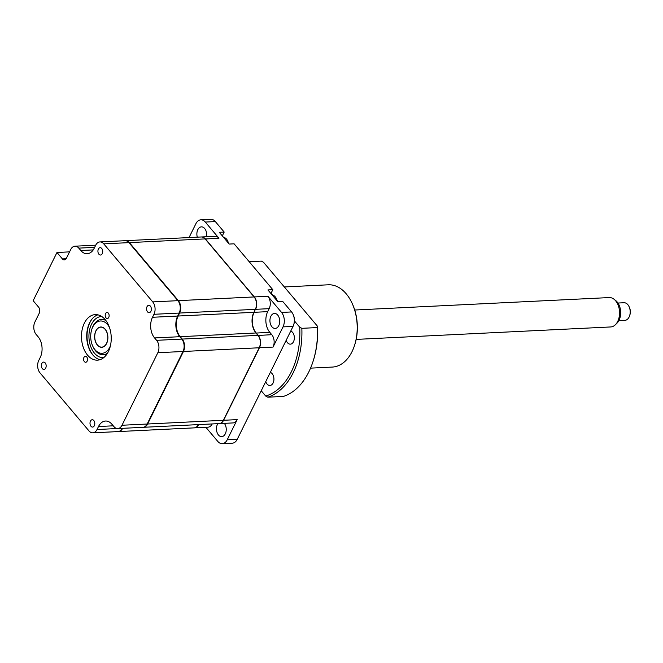 <?xml version="1.0" encoding="UTF-8"?>
<svg xmlns="http://www.w3.org/2000/svg" width="663" height="663" viewBox="0 0 663 663"><rect width="100%" height="100%" fill="white"/><g stroke="black" fill="none" stroke-linecap="round" stroke-linejoin="round"><path stroke-width="0.99" d="M150.377 306.115A3.68 2.395 -92.8 0 0 148.777 305.311A3.68 2.395 -92.8 0 0 146.647 307.823A3.68 2.395 -92.8 0 0 147.534 311.85A3.68 2.395 -92.8 0 0 149.134 312.654A3.68 2.395 -92.8 0 0 151.263 310.143A3.68 2.395 -92.8 0 0 150.377 306.115M93.823 420.541A3.68 2.395 -92.8 0 0 92.223 419.737A3.68 2.395 -92.8 0 0 90.093 422.248A3.68 2.395 -92.8 0 0 90.988 426.276A3.68 2.395 -92.8 0 0 92.588 427.08A3.68 2.395 -92.8 0 0 94.71 424.569A3.68 2.395 -92.8 0 0 93.823 420.541M45.183 362.901A3.68 2.395 -92.8 0 0 43.592 362.097A3.68 2.395 -92.8 0 0 41.462 364.609A3.68 2.395 -92.8 0 0 42.349 368.645A3.68 2.395 -92.8 0 0 43.949 369.44A3.68 2.395 -92.8 0 0 46.078 366.929A3.68 2.395 -92.8 0 0 45.183 362.901M86.712 356.901A3.017 1.964 -92.8 0 0 85.403 356.238A3.017 1.964 -92.8 0 0 83.662 358.302A3.017 1.964 -92.8 0 0 84.392 361.608A3.017 1.964 -92.8 0 0 85.701 362.263A3.017 1.964 -92.8 0 0 87.441 360.208A3.017 1.964 -92.8 0 0 86.712 356.901M105.152 319.591A22.799 14.859 -92.8 0 0 95.248 314.61A22.799 14.859 -92.8 0 0 82.046 330.182A22.799 14.859 -92.8 0 0 87.574 355.169A22.799 14.859 -92.8 0 0 97.478 360.15A22.799 14.859 -92.8 0 0 110.671 344.578A22.799 14.859 -92.8 0 0 105.152 319.591M97.884 314.834A22.799 14.859 -92.8 0 0 88.27 326.113A22.799 14.859 -92.8 0 0 89.406 349.384A22.799 14.859 -92.8 0 0 92.803 354.912A22.799 14.859 -92.8 0 0 100.08 359.661M88.361 325.848A23.827 15.531 -92.8 0 0 89.522 349.633M108.334 313.151A3.017 1.964 -92.8 0 0 107.025 312.488A3.017 1.964 -92.8 0 0 105.276 314.552A3.017 1.964 -92.8 0 0 106.014 317.859A3.017 1.964 -92.8 0 0 107.323 318.513A3.017 1.964 -92.8 0 0 109.063 316.458A3.017 1.964 -92.8 0 0 108.334 313.151M101.737 248.484A3.68 2.395 -92.8 0 0 100.138 247.68A3.68 2.395 -92.8 0 0 98.008 250.191A3.68 2.395 -92.8 0 0 98.903 254.219A3.68 2.395 -92.8 0 0 100.503 255.023A3.68 2.395 -92.8 0 0 102.624 252.512A3.68 2.395 -92.8 0 0 101.737 248.484M56.977 252.487L33.15 300.687L38.578 307.11A4.409 2.876 87.2 0 1 39.2 313.309L34.89 322.036A8.826 5.752 -92.8 0 0 36.133 334.434L38.147 336.821A14.71 9.589 87.2 0 1 40.228 357.481L38.752 360.465A8.826 5.752 -92.8 0 0 39.995 372.855L88.975 430.892A8.826 5.752 -92.8 0 0 92.803 432.823A8.826 5.752 -92.8 0 0 97.022 429.516L98.497 426.533A14.71 9.589 87.2 0 1 105.533 421.03A14.71 9.589 87.2 0 1 111.923 424.245L113.937 426.632A8.826 5.752 -92.8 0 0 117.774 428.563A8.826 5.752 -92.8 0 0 121.992 425.256L157.835 352.724A8.826 5.752 -92.8 0 0 156.592 340.326L154.578 337.939A14.71 9.589 87.2 0 1 152.498 317.279L153.973 314.295A8.826 5.752 -92.8 0 0 152.73 301.897L103.751 243.86A8.826 5.752 -92.8 0 0 99.914 241.929A8.826 5.752 -92.8 0 0 95.696 245.235L94.221 248.219A14.71 9.589 87.2 0 1 87.193 253.73A14.71 9.589 87.2 0 1 80.803 250.515L78.789 248.128A8.826 5.752 -92.8 0 0 74.952 246.197A8.826 5.752 -92.8 0 0 70.734 249.503L66.424 258.222A4.409 2.876 87.2 0 1 64.311 259.879A4.409 2.876 87.2 0 1 62.397 258.91L56.977 252.487L69.565 251.865M117.774 428.563L142.951 427.328A8.826 5.752 -92.8 0 0 147.169 424.022L183.013 351.489A8.826 5.752 -92.8 0 0 183.527 350.246A8.826 5.752 -92.8 0 0 183.087 341.238A8.826 5.752 -92.8 0 0 181.77 339.1L179.756 336.705A14.71 9.589 87.2 0 1 177.56 333.141A14.71 9.589 87.2 0 1 176.83 318.124A14.71 9.589 87.2 0 1 177.676 316.052L179.151 313.06A8.826 5.752 -92.8 0 0 179.665 311.817A8.826 5.752 -92.8 0 0 179.217 302.809A8.826 5.752 -92.8 0 0 177.908 300.671L128.929 242.633A8.826 5.752 -92.8 0 0 125.092 240.702L99.914 241.929M179.714 311.66A8.238 5.37 -92.8 0 0 179.764 311.511A8.238 5.37 -92.8 0 0 179.35 303.107A8.238 5.37 -92.8 0 0 179.283 302.958M177.626 333.29A15.299 9.97 87.2 0 1 176.88 317.975M92.803 432.823L117.989 431.596A8.826 5.752 -92.8 0 0 122.174 428.348M183.576 350.089A8.238 5.37 -92.8 0 0 183.626 349.94A8.238 5.37 -92.8 0 0 183.212 341.528A8.238 5.37 -92.8 0 0 183.154 341.387M270.877 316.251A7.5 4.89 -92.8 0 0 270.545 324.29A7.5 4.89 -92.8 0 0 275.195 328.425A7.5 4.89 -92.8 0 0 278.775 325.616A7.5 4.89 -92.8 0 0 279.106 317.577A7.5 4.89 -92.8 0 0 274.457 313.442A7.5 4.89 -92.8 0 0 270.877 316.251M217.854 423.665A7.5 4.89 -92.8 0 0 217.398 424.453A7.5 4.89 -92.8 0 0 217.066 432.491A7.5 4.89 -92.8 0 0 221.715 436.627A7.5 4.89 -92.8 0 0 225.304 433.817A7.5 4.89 -92.8 0 0 224.301 423.35M206.475 236.724A7.5 4.89 -92.8 0 0 201.403 226.862A7.5 4.89 -92.8 0 0 197.814 229.671A7.5 4.89 -92.8 0 0 197.309 237.172M222.296 235.879L224.185 232.058L219.279 232.299L229.199 244.059L234.105 243.818L272.816 289.698L270.935 293.51M253.929 312.232L254.103 312.314A14.71 9.589 -92.8 0 0 256.183 332.967L258.197 335.362A8.826 5.752 87.2 0 1 259.44 347.752L223.597 420.284L237.188 419.621L227.202 439.818A10.293 6.713 87.2 0 1 222.279 443.68L232.307 443.182A10.293 6.713 -92.8 0 0 237.23 439.329L293.046 326.403A10.293 6.713 -92.8 0 0 293.634 324.945A10.293 6.713 -92.8 0 0 293.121 314.436A10.293 6.713 -92.8 0 0 291.587 311.941L282.736 301.45L277.838 301.69L267.918 289.938L272.816 289.698M201.411 236.973A8.826 5.752 87.2 0 1 201.519 236.964A8.826 5.752 87.2 0 1 205.356 238.895L254.335 296.933L267.927 296.27A8.826 5.752 87.2 0 1 269.17 308.66L267.695 311.643A14.71 9.589 -92.8 0 0 269.775 332.304L271.789 334.691A8.826 5.752 87.2 0 1 273.032 347.089L259.266 347.677M189.038 237.578L195.917 223.671A10.293 6.713 87.2 0 1 200.831 219.818A10.293 6.713 87.2 0 1 205.306 222.064L218.947 238.224L205.207 238.995M201.519 236.964L215.11 236.301A8.826 5.752 87.2 0 1 218.947 238.224M198.602 424.61A8.826 5.752 87.2 0 1 194.408 427.859A8.826 5.752 87.2 0 1 194.3 427.859M212.193 423.939A8.826 5.752 87.2 0 1 208 427.187L194.408 427.859M222.279 443.68A10.293 6.713 87.2 0 1 217.804 441.425L205.886 427.295M237.188 419.621A8.826 5.752 87.2 0 1 232.97 422.928L219.378 423.591A8.826 5.752 87.2 0 1 219.262 423.591M223.414 420.201L223.597 420.284A8.826 5.752 87.2 0 1 219.378 423.591M255.396 309.248L254.103 312.314L267.695 311.643M254.186 297.032L254.335 296.933A8.826 5.752 87.2 0 1 255.578 309.331L269.17 308.66M267.927 296.27L281.56 312.43A10.293 6.713 87.2 0 1 283.018 326.892L273.032 347.089M224.185 232.058L215.334 221.575A10.293 6.713 -92.8 0 0 210.859 219.32L200.831 219.818M293.634 324.945L293.792 324.489A9.415 6.133 -92.8 0 0 293.319 314.875L293.121 314.436M104.348 354.572A17.652 11.503 -92.8 0 0 105.467 354.606L106.718 354.407M91.834 319.301A23.537 15.34 -92.8 0 0 93.301 355.443A23.537 15.34 -92.8 0 0 93.624 355.816M105.011 319.425L103.743 319.342A17.652 11.503 -92.8 0 0 102.632 319.483M223.588 237.404A7.939 5.18 87.2 0 1 226.555 239.128A7.939 5.18 87.2 0 1 228.404 243.114M118.205 431.58A8.826 5.752 -92.8 0 0 118.428 431.572L194.193 427.867A8.826 5.752 -92.8 0 0 198.378 424.618M118.428 431.572A8.826 5.752 -92.8 0 0 122.622 428.323M143.175 427.312A8.826 5.752 -92.8 0 0 143.399 427.303L219.155 423.599A8.826 5.752 -92.8 0 0 223.373 420.301L259.216 347.768A8.826 5.752 -92.8 0 0 257.973 335.37L255.959 332.983A14.71 9.589 87.2 0 1 253.879 312.323L255.354 309.339A8.826 5.752 -92.8 0 0 254.111 296.941L205.132 238.904A8.826 5.752 -92.8 0 0 201.295 236.973L125.539 240.677A8.826 5.752 -92.8 0 0 125.315 240.694M143.399 427.303A8.826 5.752 -92.8 0 0 147.617 424.005L183.46 351.473A8.826 5.752 -92.8 0 0 182.217 339.075L180.203 336.688A14.71 9.589 87.2 0 1 178.123 316.027L179.598 313.044A8.826 5.752 -92.8 0 0 178.347 300.646L129.376 242.608A8.826 5.752 -92.8 0 0 125.539 240.677M272.228 295.043A7.939 5.18 87.2 0 1 275.186 296.767A7.939 5.18 87.2 0 1 277.043 300.745M97.353 345.058A10.152 6.613 87.2 0 1 94.892 333.937A10.152 6.613 87.2 0 1 100.768 327A10.152 6.613 87.2 0 1 105.177 329.221A10.152 6.613 87.2 0 1 107.638 340.343A10.152 6.613 87.2 0 1 101.762 347.279A10.152 6.613 87.2 0 1 97.353 345.058M109.519 327.613A16.177 10.55 -92.8 0 0 107.505 324.514A16.177 10.55 -92.8 0 0 91.809 329.32A16.177 10.55 -92.8 0 0 92.613 345.837A16.177 10.55 -92.8 0 0 95.024 349.766A16.177 10.55 -92.8 0 0 110.414 345.813M107.505 353.205A17.652 11.503 87.2 0 1 95.571 350.86A17.652 11.503 87.2 0 1 92.944 346.575L92.613 345.837M91.809 329.32L92.058 328.558A17.652 11.503 87.2 0 1 105.906 320.544M310.549 368.139L332.329 367.07A41.181 26.843 -92.8 0 0 354.398 345.829L354.647 345.067A39.714 25.89 -92.8 0 0 352.666 304.524L352.343 303.795A41.181 26.843 -92.8 0 0 346.202 293.8A41.181 26.843 -92.8 0 0 328.309 284.8L284.328 286.955M354.398 345.829A41.181 26.843 -92.8 0 0 352.343 303.795M290.734 331.069A6.622 4.318 87.2 0 1 292.582 332.378A6.622 4.318 87.2 0 1 294.19 339.638A6.622 4.318 87.2 0 1 290.353 344.155A6.622 4.318 87.2 0 1 287.477 342.713A6.622 4.318 87.2 0 1 286.184 340.285M270.313 372.391A6.622 4.318 87.2 0 1 272.161 373.7A6.622 4.318 87.2 0 1 273.769 380.952A6.622 4.318 87.2 0 1 269.932 385.468A6.622 4.318 87.2 0 1 267.056 384.026A6.622 4.318 87.2 0 1 265.764 381.598M249.205 261.711L261.363 261.114L263.493 262.266L317.544 326.312L317.444 327.563A69.134 45.059 87.2 0 1 312.803 362.164A69.134 45.059 87.2 0 1 283.408 396.424L267.811 397.187A69.134 45.059 87.2 0 0 301.839 328.326L299.717 327.182L294.422 320.909M317.544 326.312A67.659 44.106 87.2 0 1 313.052 361.393L312.803 362.164M317.444 327.563L301.839 328.326M261.23 390.764L265.681 396.043L267.811 397.187M265.681 396.043A67.659 44.106 -92.8 0 0 299.717 327.182M278.187 301.673L276.885 300.132M272.65 295.11L271.068 293.237M629.154 306.812L629.485 307.549A7.351 4.79 87.2 0 1 629.85 315.049L629.593 315.82A8.826 5.752 -92.8 0 0 629.154 306.812A8.826 5.752 -92.8 0 0 624.007 302.742L617.974 303.032M618.836 320.668L624.869 320.37A8.826 5.752 -92.8 0 0 629.071 317.088A8.826 5.752 -92.8 0 0 629.593 315.82M614.079 299.278L615.836 300.671A13.011 8.478 87.2 0 1 619.018 320.312A13.011 8.478 87.2 0 1 616.938 323.229L615.33 324.787A14.71 9.589 -92.8 0 0 617.684 321.489A14.71 9.589 -92.8 0 0 614.079 299.278A14.71 9.589 -92.8 0 0 609.239 297.571L354.73 310.019M356.172 339.398L610.673 326.95A14.71 9.589 -92.8 0 0 615.33 324.787M96.011 330.87A10.003 6.522 -92.8 0 0 97.386 344.917A10.003 6.522 -92.8 0 0 106.519 343.409A10.003 6.522 -92.8 0 0 105.144 329.354A10.003 6.522 -92.8 0 0 96.011 330.87M62.397 258.91L66.126 258.727M157.835 352.724L183.013 351.489M156.592 340.326L181.77 339.1M154.578 337.939L179.756 336.705M152.498 317.279L177.676 316.052M153.973 314.295L179.151 313.06M152.73 301.897L177.908 300.671M103.751 243.86L128.929 242.633M80.803 250.515L93.243 249.91M78.789 248.128L94.652 247.349M97.022 429.516L117.136 428.538M98.497 426.533L113.249 425.812M121.992 425.256L147.169 424.022M269.775 332.304L256.034 333.075M258.048 335.461L271.789 334.691M283.018 326.892L293.046 326.403M281.56 312.43L291.587 311.941M227.202 439.818L237.23 439.329M205.306 222.064L215.334 221.575M103.751 357.622A20.594 13.426 87.2 0 1 94.436 353.155A20.594 13.426 87.2 0 1 89.505 330.315A20.594 13.426 87.2 0 1 101.737 316.508M147.617 424.005L223.373 420.301M183.46 351.473L259.216 347.768M129.376 242.608L205.132 238.904M178.347 300.646L254.111 296.941M179.598 313.044L255.354 309.339M178.123 316.027L253.879 312.323M180.203 336.688L255.959 332.983M182.217 339.075L257.973 335.37M74.952 246.197L95.729 245.177"/></g></svg>
